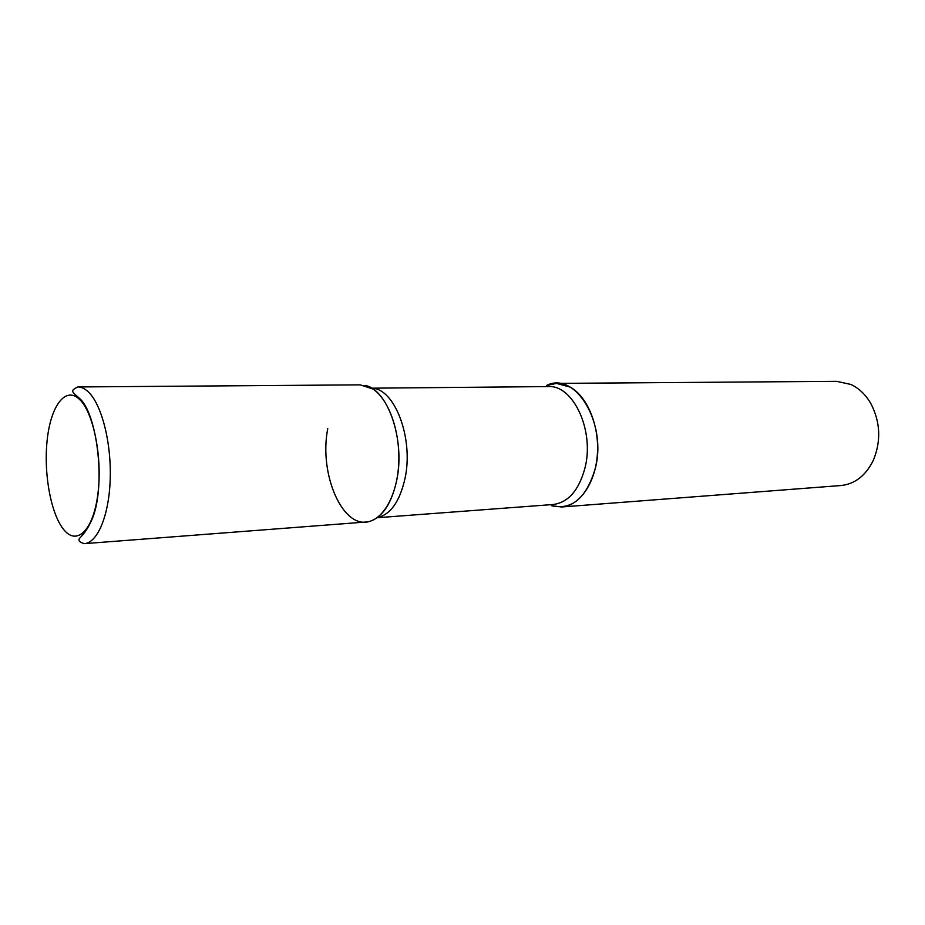 <?xml version="1.0" encoding="UTF-8"?>
<svg xmlns="http://www.w3.org/2000/svg" width="925" height="925" viewBox="0 0 925 925"><rect width="100%" height="100%" fill="white"/><g stroke="black" fill="none" stroke-linecap="round" stroke-linejoin="round"><path stroke-width="1.39" d="M77.723 386.951L360.218 384.858L372.948 389.009C389.009 399.588 400.513 432.495 398.675 464.385C396.952 496.32 382.407 520.972 365.976 522.012L84.314 543.646C80.232 542.408 78.498 541.09 79.111 539.691C77.977 538.338 85.435 535.355 92.743 517.665C105.982 483.44 96.871 413.244 79.619 398.502C71.768 391.425 69.791 391.067 77.723 386.951C81.227 386.928 84.695 388.523 88.152 391.738C101.392 403.878 111.312 441.757 110.237 478.364C109.266 515.005 97.657 542.906 84.314 543.646M570.228 387.124C587.467 396.628 599.562 426.113 597.353 454.753C595.272 483.44 579.455 505.813 561.683 506.981L551.45 505.674C571.731 510.415 586.3 498.17 595.168 468.929C607.505 423.176 574.968 370.358 546.398 385.563L556.492 383.401L570.228 387.124M556.492 383.401L836.57 381.331L850.861 384.442C859.036 388.246 865.731 394.686 870.945 403.751C880.427 422.239 881.213 441.086 873.327 460.303C865.777 475.623 854.978 484.029 840.952 485.533L561.683 506.981M327.762 428.657C318.535 474.641 343.464 531.366 370.659 521.064C383.158 516.335 391.865 502.691 396.756 480.144C405.358 439.861 387.667 389.101 364.947 385.401M79.469 399.322C93.471 412.203 102.582 457.505 97.934 493.615C93.494 529.933 77.226 545.889 64.126 530.071C50.956 514.751 43.417 473.38 47.221 439.664C50.84 405.774 65.536 385.887 79.469 399.322M551.45 505.674L553.15 504.507C568.251 502.506 578.842 490.389 584.924 468.166C594.775 430.715 573.199 384.58 548.19 386.581L371.665 388.188M377.215 517.642C390.547 514.67 399.831 501.523 405.069 478.19C413.764 438.115 394.547 388.165 371.781 388.257M546.398 385.563L548.19 386.581M553.15 504.507L377.111 517.722"/></g></svg>
